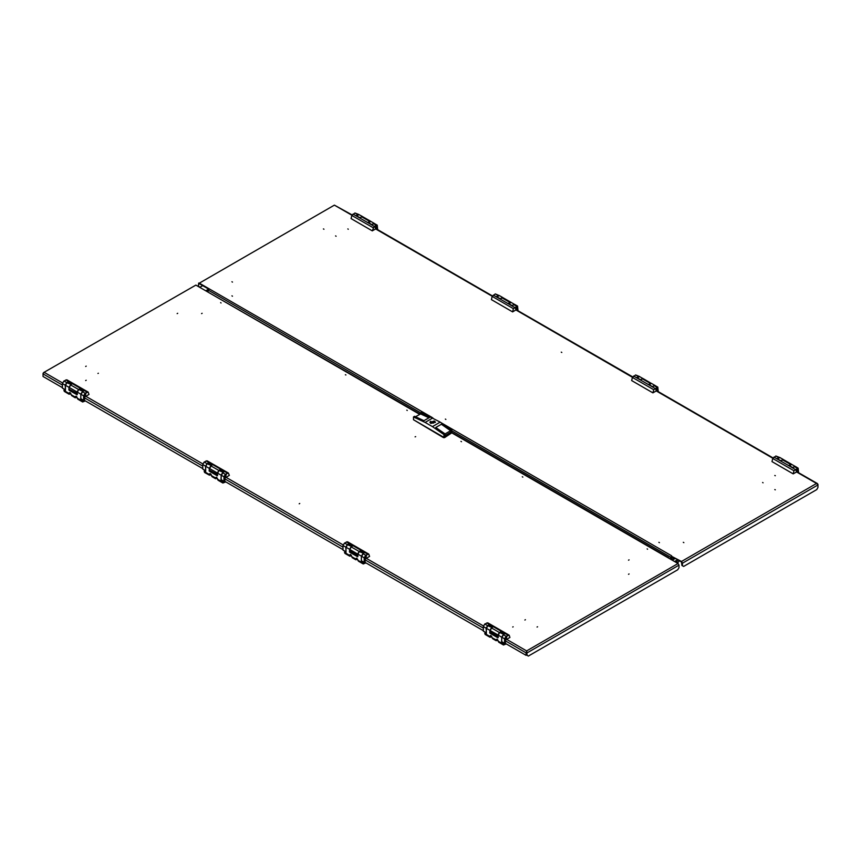 <?xml version="1.0" encoding="UTF-8"?>
<svg xmlns="http://www.w3.org/2000/svg" width="861" height="861" viewBox="0 0 861 861"><rect width="100%" height="100%" fill="white"/><g stroke="black" fill="none" stroke-linecap="round" stroke-linejoin="round"><path stroke-width="1.29" d="M674.658 561.555L677.564 559.962L676.714 561.899M672.269 560.177L675.25 558.455M671.784 559.898L674.766 558.176L674.002 558.617L672.226 557.584L672.979 557.153M679.318 560.802L677.801 562.534M677.252 559.93L676.219 561.62M675.82 560.715L675.81 561.372M677.844 562.674L676.735 562.75M677.833 563.385L678.027 562.803L677.381 563.126M208.728 289.113L205.93 290.727M208.34 289.899L206.64 290.878M207.479 291.362L208.33 289.909M504.6 643.694L503.093 644.039L503.513 644.986L498.702 642.209L496.991 639.163L495.71 639.895L497.324 639.4M489.909 630.898L491.835 627.561M491.986 627.475L487.713 625.71L486.314 628.691M489.909 630.973L489.726 632.792L490.404 632.404M497.949 640.207L496.14 640.724L492.6 638.679L490.888 635.633L489.608 636.376L490.619 635.515M503.674 634.396L501.748 637.732M498.153 635.526L499.552 632.544L503.814 634.309M502.62 642.554L501.565 642.597L501.748 637.797M498.153 637.657L498.153 635.117L501.565 637.086M503.513 644.986L506.268 643.888M496.14 640.724L495.71 639.895M485.798 632.846L484.786 633.47L485.217 634.417L490.038 637.205L489.608 636.376M490.673 635.762L491.222 635.881M491.835 636.666L490.038 637.205M485.034 633.33L486.314 633.793L486.314 628.282L489.726 630.252M498.261 641.251L503.093 644.039L503.653 643.156M501.812 643.016L502.846 643.619M490.888 632.684L489.974 633.212L497.906 637.797M506.02 636.699L506.795 636.623L506.02 639.239L505.246 639.314L506.02 636.699M505.773 639.798L509.895 637.42L509.142 635.149L506.02 636.279L504.557 638.808L504.557 643.318L505.289 643.748L505.773 639.798M497.97 636.419L489.909 631.77L497.97 636.419L497.97 635.009L489.909 630.36L489.909 631.77M489.177 625.861L489.306 624.655L487.595 625.646L486.131 628.175L486.314 633.136L483.322 631.07L486.131 632.684M489.306 624.655L493.084 626.84L491.373 627.83L489.909 630.36M501.016 632.695L501.134 631.49L499.434 632.469L497.97 635.009M501.134 631.49L504.923 633.674L503.211 634.654L501.748 637.194L501.748 641.703L504.557 643.318M508.851 634.977L487.778 622.794L484.786 624.021L483.322 626.56L483.322 631.07M504.772 643.791L501.748 641.703M506.483 636.871L505.418 639.013L506.623 636.925M364.3 562.696L362.793 563.04L363.224 563.987L358.402 561.2L356.691 558.165L355.41 558.897L357.024 558.402M349.62 549.899L351.546 546.563M351.686 546.477L347.424 544.712L346.014 547.693M349.62 549.964L349.437 551.793L350.104 551.406M357.638 559.187L355.841 559.725L352.3 557.68L350.588 554.635L349.318 555.377L350.319 554.516M363.374 553.386L361.448 556.723M357.853 554.527L359.252 551.546L363.514 553.311M362.32 561.555L361.265 561.598L361.448 556.798M357.853 556.647L357.853 554.118L361.265 556.088M363.224 563.987L365.979 562.89M355.841 559.725L355.41 558.897M345.541 551.869L344.486 552.471L344.917 553.419L349.738 556.206L349.318 555.377M350.373 554.764L350.922 554.882M351.536 555.657L349.738 556.206M344.734 552.332L346.014 552.794L346.014 547.284L349.437 549.253M357.972 560.253L362.793 563.04L363.353 562.147M361.512 562.018L362.546 562.62M350.588 551.686L349.674 552.213L357.606 556.787M365.721 555.7L366.495 555.625L365.721 558.24L364.946 558.315L365.721 555.7M365.473 558.8L369.627 556.378L368.702 554.043L365.721 555.28L364.257 557.81L364.257 562.319L364.989 562.739L365.473 558.8M357.67 555.42L349.62 550.771L357.67 555.42L357.67 554.01L349.62 549.361L349.62 550.771M348.888 544.862L349.006 543.657L347.295 544.636L345.831 547.176L346.014 552.138L343.022 550.061L345.831 551.686M349.006 543.657L352.784 545.842L351.084 546.821L349.62 549.361M360.716 551.686L360.834 550.491L359.134 551.47L357.67 554.01M360.834 550.491L364.623 552.676L362.911 553.655L361.448 556.195L361.448 560.705L364.257 562.319M368.551 553.978L347.478 541.795L344.486 543.022L343.022 545.562L343.022 550.061M364.472 562.793L361.448 560.705M366.183 555.872L365.118 558.014L366.323 555.926M224 481.697L222.493 482.042L222.924 482.989L218.102 480.201L216.391 477.155L215.11 477.898L216.724 477.403M209.32 468.89L211.246 465.553M211.386 465.478L207.124 463.713L205.714 466.694M209.32 468.965L209.137 470.795L209.804 470.397M217.338 478.189L215.541 478.727L212 476.682L210.288 473.636L209.019 474.379L210.019 473.518M223.074 472.388L221.148 475.724M217.553 473.528L218.952 470.547L223.225 472.302M222.02 480.556L220.965 480.599L221.148 475.799M217.553 475.649L217.553 473.12L220.965 475.089M222.924 482.989L225.679 481.891M215.541 478.727L215.11 477.898M205.241 470.87L204.261 471.311L204.617 472.42L209.438 475.207L209.019 474.379M210.073 473.765L210.622 473.884M211.236 474.659L209.438 475.207M204.434 471.333L205.714 471.796L205.714 466.285L209.137 468.255M217.672 479.254L222.493 482.042L223.053 481.148M221.212 481.019L222.246 481.611M210.299 470.687L209.374 471.215L217.306 475.789M225.421 474.702L226.195 474.626L225.421 477.231L224.646 477.317L225.421 474.702M225.173 477.801L229.327 475.38L228.413 473.044L225.421 474.282L223.957 476.811L223.957 481.321L224.689 481.74L225.173 477.801M217.37 474.422L209.535 470.246L217.37 474.422L217.37 473.012L209.32 468.362L209.32 469.772M208.588 463.853L208.706 462.658L206.995 463.638L205.531 466.178L205.714 471.139L202.733 469.062L205.531 470.687M208.706 462.658L212.484 464.843L210.784 465.823L209.32 468.362M220.416 470.687L220.545 469.493L218.834 470.472L217.37 473.012M220.545 469.493L224.323 471.667L222.612 472.657L221.148 475.197L221.148 479.695L223.957 481.321M228.251 472.98L207.178 460.796L204.197 462.023L202.733 464.553L202.733 469.062M224.172 481.794L221.148 479.695M225.894 474.874L224.818 477.016L226.023 474.917M83.711 400.699L82.193 401.043L82.624 401.99L77.802 399.203L76.091 396.157L74.821 396.899L76.425 396.404M69.02 387.891L70.946 384.555M71.086 384.469L66.824 382.714L65.414 385.696M69.02 387.967L68.837 389.785L69.504 389.398M77.016 397.19L75.241 397.728L71.7 395.683L69.999 392.638L68.719 393.369L69.719 392.508M82.774 391.389L80.848 394.725M77.253 392.53L78.652 389.538L82.925 391.303M81.72 399.547L80.665 399.59L80.848 394.801M77.253 394.65L77.253 392.11L80.665 394.09M82.624 401.99L85.379 400.892M75.241 397.728L74.821 396.899M64.941 389.872L63.897 390.474L64.327 391.421L69.138 394.198L68.719 393.369M69.773 392.767L70.322 392.885M70.936 393.66L69.138 394.198M64.134 390.334L65.414 390.786L65.414 385.287L68.837 387.256M77.372 398.256L82.193 401.043L82.753 400.15M80.912 400.021L81.946 400.613M69.999 389.678L69.084 390.216L77.006 394.79M85.121 393.703L85.896 393.617L85.121 396.232L84.346 396.308L85.121 393.703M84.873 396.803L89.006 394.413L88.113 392.046L85.121 393.273L83.657 395.812L83.657 400.322L84.389 400.742L84.873 396.803M77.07 393.412L69.235 389.247L77.07 393.412L77.07 392.013L69.02 387.364L69.02 388.774M68.288 382.854L68.406 381.66L66.695 382.639L65.232 385.179L65.414 390.141L62.433 388.063L65.232 389.689M68.406 381.66L72.195 383.834L70.484 384.824L69.02 387.364M80.116 389.689L80.245 388.483L78.534 389.473L77.07 392.013M80.245 388.483L84.023 390.668L82.312 391.658L80.848 394.187L80.848 398.697L83.657 400.322M87.951 391.981L66.878 379.787L63.897 381.025L62.433 383.554L62.433 388.063M83.872 400.795L80.848 398.697M85.594 393.875L84.518 396.017L85.723 393.918M793.594 467.006L795.209 466.425L791.679 464.38L789.515 465.747M777.677 458.913L779.84 457.557L783.381 459.591L781.756 460.172M797.103 468.642L796.328 471.258L797.103 471.182L797.878 468.567L797.103 468.642M797.598 472.119L797.351 471.462L793.207 473.841L793.982 470.698L798.136 468.115L798.567 472.678M788.934 465.467L792.594 467.588L795.338 466.501L798.136 468.115M788.805 465.403L791.614 464.348M777.096 458.644L780.755 460.753L783.499 459.666L791.55 464.316M776.977 458.569L779.775 457.525M771.973 461.571L793.207 473.83L771.973 461.571L772.758 458.439L775.879 455.964L779.722 457.482M796.016 470.386L797.103 470.892L797.706 468.868L796.5 470.956M797.706 468.868L796.974 468.728M653.295 386.008L654.92 385.427L651.379 383.382L649.216 384.749M637.377 377.914L639.54 376.548L643.081 378.592L641.456 379.174M656.803 387.644L656.028 390.259L656.803 390.173L657.589 387.568L656.803 387.644M657.298 391.12L657.051 390.464L652.929 392.842L653.682 389.699L657.847 387.116L658.267 391.68M648.634 384.469L652.294 386.589L655.038 385.491L657.847 387.116M648.516 384.404L651.314 383.349M636.796 377.635L640.455 379.755L643.199 378.668L651.25 383.317M636.677 377.57L639.475 376.515M631.673 380.573L652.907 392.842L631.673 380.573L632.458 377.441L635.579 374.965L639.422 376.483M655.716 389.387L656.803 389.893L657.406 387.859L656.2 389.958M657.406 387.859L656.674 387.73M512.995 305.009L514.62 304.428L511.079 302.383L508.916 303.75M497.077 296.916L499.24 295.549L502.781 297.594L501.167 298.175M516.514 306.645L515.728 309.25L516.514 309.174L517.289 306.559L516.514 306.645M516.998 310.121L516.751 309.454L512.629 311.843L513.382 308.701L517.547 306.118L517.978 310.681M508.334 303.47L511.994 305.58L514.738 304.493L517.547 306.118M508.216 303.406L511.014 302.351M496.506 296.636L500.166 298.756L502.899 297.658L510.96 302.308M496.377 296.571L499.186 295.517M512.607 311.843L491.373 299.574L512.607 311.843L491.373 299.574L492.158 296.442L495.279 293.967L499.122 295.484M515.416 308.389L516.514 308.895L517.117 306.86L515.9 308.959M517.117 306.86L516.374 306.72M372.695 224.011L374.32 223.429L370.779 221.385L368.616 222.751M356.788 215.917L358.951 214.55L362.481 216.595L360.867 217.176M376.214 225.636L375.439 228.251L376.214 228.176L376.989 225.56L376.214 225.636M376.698 229.123L376.451 228.456L372.307 230.823L374.255 226.346L377.247 225.119L377.678 229.683M368.034 222.472L371.694 224.581L374.438 223.494L377.247 225.119M367.916 222.396L370.714 221.352M356.206 215.637L359.866 217.747L362.61 216.66L370.66 221.309M356.077 215.573L358.886 214.518M372.318 230.845L351.084 218.586L372.307 230.823L351.084 218.565L351.858 215.444L354.98 212.958L358.822 214.475M375.116 227.39L376.214 227.896L376.817 225.862L375.611 227.95M376.817 225.862L376.085 225.722M335.596 235.968L336.113 236.269L335.596 235.968M231.9 295.84L232.416 296.141L231.9 295.84M347.79 228.929L348.307 229.23L347.79 228.929M231.9 281.751L232.416 282.053L231.9 281.751M323.392 228.929L323.908 229.23L323.392 228.929M763.104 482.795L762.588 482.494L763.104 482.795M445.912 419.404L445.395 419.103L445.912 419.404M561.813 352.493L561.297 352.192L561.813 352.493M659.408 542.667L658.891 542.365L659.408 542.667M775.309 475.746L774.792 475.455L775.309 475.746M683.806 542.667L683.29 542.365L683.806 542.667M775.309 489.834L774.792 489.543L775.309 489.834M670.245 559.004L670.622 557.153L451.799 430.812M207.953 291.642L209.191 288.822L432.114 417.52M671.623 556.367L670.644 559.241L671.569 556.335L681.449 562.039L681.944 565.419L683.645 566.409L816.734 489.575L817.95 487.455L817.95 484.334L816.508 483.505L817.95 484.926L682.429 563.169L681.449 561.48L816.508 483.505L796.5 471.957M440.983 422.643L671.569 555.775L671.096 557.024M199.311 283.678L208.792 289.156M199.311 283.118L334.369 205.144L199.311 283.118L209.191 288.822M671.569 556.335L681.449 561.48M198.622 283.043L198.342 286.218L198.826 283.958M198.826 286.498L200.043 287.197L202.733 285.648M351.934 215.293L334.369 205.144L352.149 214.938M682.429 563.169L682.429 565.699M221.116 302.943L220.599 302.641L221.116 302.943M345.918 374.998L345.401 374.707L345.918 374.998M407.285 410.428L406.769 410.127L407.285 410.428M98.412 373.211L97.896 373.502L98.412 373.211M201.592 313.641L202.109 313.339L201.592 313.641M85.691 380.551L86.208 380.25L85.691 380.551M177.194 313.641L177.71 313.339L177.194 313.641M85.691 366.463L86.208 366.162L85.691 366.463M647.106 548.887L647.623 549.189L647.106 548.887M522.304 476.833L522.821 477.134L522.304 476.833M460.936 441.402L461.453 441.704L460.936 441.402M415.605 436.602L415.088 436.893L415.605 436.602M299.703 503.513L299.187 503.814L299.703 503.513M525.404 619.737L524.887 620.028L525.404 619.737M628.584 560.156L629.1 559.865L628.584 560.156M512.693 627.077L513.199 626.776L512.693 627.077M628.584 574.244L629.1 573.953L628.584 574.244M537.092 627.077L537.608 626.776L537.092 627.077M678.963 565.171L527.136 652.821L526.631 650.862L677.984 563.471L678.963 565.171L678.963 567.7L677.747 569.821L528.363 656.06L527.136 655.361L526.631 650.862L526.125 655.361L526.125 652.821L505.525 640.928M677.984 563.471L451.799 432.889L443.996 437.399L413.495 419.791L413.495 416.972L414.593 416.337L423.946 420.717L429.553 417.477L420.2 413.097L420.2 414.087M419.716 414.367L195.845 285.12L43.567 372.565L43.276 373.459M526.631 651.422L526.62 652.541M43.05 373.33L44.492 372.501L62.519 382.908M62.433 385.104L43.05 373.922L43.05 376.451L62.433 387.644M84.615 400.451L202.733 468.642M224.915 481.45L343.022 549.641M365.204 562.448L483.322 630.639M505.504 643.447L526.125 655.361M526.652 652.541L527.136 655.361M669.083 558.337L668.104 557.767M205.725 290.824L420.125 414.13M43.567 372.565L195.845 285.12M432.276 422.46L433.169 422.256L432.276 422.46M430.877 423.278L434.74 421.47L434.009 421.04L431.027 422.256L430.877 423.278M434.601 421.266L435.408 422.32L434.568 421.19L429.887 422.32L430.758 421.233M430.694 423.375L429.887 422.256L434.601 421.126L435.408 422.256L430.694 423.375M451.25 433.212L444.556 437.582L443.437 437.582L414.044 420.103M415.54 416.778L420.566 413.872L429.004 417.789M435.752 427.53L441.349 424.279L435.741 427.519L445.094 433.944L443.996 434.579L432.405 426.625L440.208 422.116L451.799 430.07L450.701 430.704L450.701 432.394L445.094 435.634L445.094 433.944M441.349 424.279L450.701 430.704M445.04 433.912L450.626 430.672L450.701 432.394M445.094 435.548L450.626 432.351M443.996 437.399L443.996 434.579M451.799 432.889L451.799 430.07M440.208 422.116L421.298 412.462L420.2 413.097M432.889 417.886L425.086 422.396L432.405 426.625M425.086 422.396L413.495 416.972M441.349 424.301L450.626 430.672M431.2 423.429L431.2 422.665M433.363 423.095L433.363 421.416M434.009 422.762L434.009 421.04M434.095 422.665L434.095 421.836M677.037 561.706L676.552 561.426M671.376 559.026L672.333 559.575M677.575 562.394L677.962 562.793M207.985 291.492L207.512 291.212M501.565 642.597L502.124 642.274M495.71 639.777L492.169 637.732M489.608 636.257L484.786 633.47M499.434 632.469L491.373 627.83M506.02 636.279L503.211 634.654M507.968 635.149L486.745 622.89M487.595 625.646L484.786 624.021M486.131 628.175L483.322 626.56M504.557 638.808L501.748 637.194M504.675 633.814L501.016 631.694M489.177 624.871L492.836 626.98M361.265 561.598L361.824 561.275M355.41 558.778L351.869 556.733M349.318 555.259L344.486 552.471M359.134 551.47L351.084 546.821M365.721 555.28L362.911 553.655M367.669 554.15L346.445 541.892M347.295 544.636L344.486 543.022M345.831 547.176L343.022 545.562M364.257 557.81L361.448 556.195M364.375 552.816L360.716 550.696M348.888 543.872L352.547 545.982M220.965 480.599L221.535 480.266M215.121 477.78L211.569 475.735M209.019 474.26L204.197 471.473M218.834 470.472L210.784 465.823M225.421 474.282L222.612 472.657M227.369 473.152L206.145 460.893M206.995 463.638L204.197 462.023M205.531 466.178L202.733 464.553M223.957 476.811L221.148 475.197M224.075 471.806L220.416 469.697M208.588 462.863L212.247 464.983M80.665 399.59L81.235 399.267M74.821 396.781L71.269 394.736M68.719 393.262L63.897 390.474M78.534 389.473L70.484 384.824M85.121 393.273L82.312 391.658M87.079 392.153L65.845 379.895M66.695 382.639L63.897 381.025M65.232 385.179L62.433 383.554M83.657 395.812L80.848 394.187M83.775 390.808L80.116 388.698M68.288 381.864L71.947 383.974M782.466 459.763L790.516 464.413M775.879 455.964L778.688 457.578M773.921 457.094L795.155 469.342M794.305 466.597L797.103 468.223M772.758 458.439L793.982 470.698M642.166 378.765L650.216 383.414M635.579 374.965L638.388 376.58M633.631 376.085L654.855 388.343M654.005 385.599L656.803 387.224M632.458 377.441L653.682 389.699M501.866 297.766L509.916 302.415M495.279 293.967L498.088 295.581M493.331 295.086L514.555 307.345M513.705 304.6L516.514 306.215M492.158 296.442L513.382 308.701M361.566 216.768L369.627 221.417M354.98 212.958L357.789 214.583M353.032 214.088L374.255 226.346M373.405 223.602L376.214 225.216M351.858 215.444L373.093 227.702M420.663 412.828L208.254 290.2M772.834 458.289L656.2 390.948M632.534 377.29L515.9 309.949M492.234 296.292L375.6 228.951M671.774 557.185L672.323 556.766M671.257 559.596L671.731 557.325M85.734 396.308L202.819 463.907M226.034 477.306L343.119 544.905M366.334 558.305L483.419 625.904M506.623 639.303L526.631 650.862M84.636 397.922L202.733 466.102M224.936 478.92L343.022 547.112M365.225 559.93L483.322 628.11M434.482 421.201L430.812 423.311L434.482 421.201M677.672 562.448L675.25 561.049M498.228 640.95L497.41 640.487M485.744 632.813L484.861 633.319M509.002 635.052L487.778 622.794M357.928 559.951L357.111 559.489M345.444 551.804L344.561 552.321M368.702 554.043L347.478 541.795M217.629 478.953L216.811 478.49M205.144 470.806L204.261 471.311M228.413 473.044L207.178 460.796M77.329 397.954L76.521 397.481M64.844 389.807L63.962 390.313M88.113 392.046L66.878 379.787M777.063 458.558L780.809 460.721M792.647 467.555L788.891 465.392M771.983 461.582L793.207 473.841M636.763 377.559L640.509 379.723M652.347 386.557L648.602 384.393M631.683 380.584L652.907 392.842M496.463 296.561L500.209 298.724M512.047 305.558L508.302 303.395M356.163 215.562L359.909 217.725M371.748 224.56L368.002 222.396M376.009 228.714L492.449 295.947M516.299 309.723L632.738 376.946M656.599 390.722L773.038 457.944M796.899 471.72L817.433 483.57M671.44 559.058L672.419 556.819M451.799 432.426L668.793 557.702M433.169 422.256L433.169 423.138M432.125 422.256L432.125 423.138"/></g></svg>
